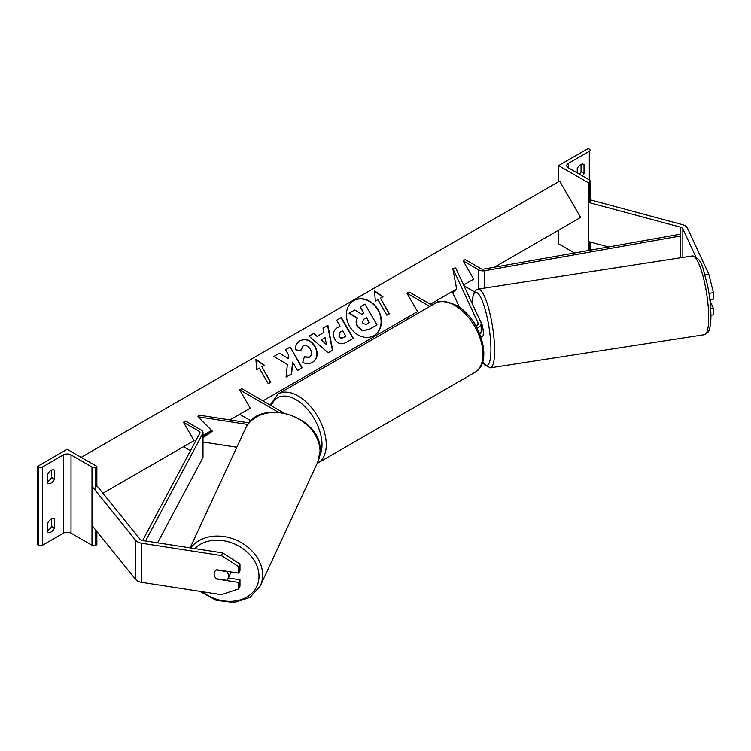 <?xml version="1.0" encoding="UTF-8"?>
<svg xmlns="http://www.w3.org/2000/svg" width="751" height="751" viewBox="0 0 751 751"><rect width="100%" height="100%" fill="white"/><g stroke="black" fill="none" stroke-linecap="round" stroke-linejoin="round"><path stroke-width="1.13" d="M474.332 322.442A7.491 1.586 -98.8 0 0 474.003 322.892A7.491 1.586 -98.8 0 1 474.247 322.498L476.078 326.197M476.031 326.216A5.989 3.455 0 0 0 478.171 323.568A5.989 3.455 0 0 0 477.965 322.677L452.778 268.417L456.655 288.994L452.778 292.871L459.518 307.384M476.979 327.952A8.984 5.191 0 0 0 481.166 323.568A8.984 5.191 0 0 0 480.856 322.226L455.679 267.966L452.778 268.417M262.916 400.856L417.528 311.581L406.939 293.237L409.06 292.017L431.919 305.216M417.528 311.581L406.939 317.701L408.619 318.668M406.939 293.237L429.797 306.436M479.776 333.923A8.984 5.191 0 0 0 481.166 331.153L481.166 323.568M695.745 256.72L682.837 228.905A4.797 2.769 0 0 0 681.598 227.666A4.797 2.769 0 0 0 680.228 227.112L588.54 202.432L588.54 241.559L608.545 246.948M704.964 274.753L708.794 274.153L713.45 292.655L713.45 299.095L709.855 299.658M713.45 292.655L708.982 293.341M708.794 274.153L687.465 228.191A9.585 5.539 0 0 0 684.987 225.713A9.585 5.539 0 0 0 682.255 224.605L590.558 199.916L590.098 200.498M588.54 202.432L589.31 201.475M710.915 315.232L713.45 314.838L713.45 308.389L710.146 301.02A7.491 1.586 -98.8 0 0 710.653 299.536M710.69 308.821L713.45 308.389M558.594 165.577L588.249 182.7L589.31 182.08A2.694 1.558 0 0 0 590.098 180.982A2.694 1.558 0 0 0 589.31 179.883L568.338 167.773A5.388 3.117 180 0 1 566.761 165.577A5.388 3.117 180 0 1 568.338 163.371L589.31 151.27A2.694 1.558 0 0 0 590.098 150.172A2.694 1.558 0 0 0 589.31 149.064L588.249 148.454L558.594 165.577L558.594 181.723M558.594 230.144L558.594 243.84L574.459 252.993M579.397 174.166A5.989 3.455 120 0 0 581.049 171.688L581.049 164.375M583.161 164.112L584.015 164.6A5.989 3.455 120 0 0 583.621 164.3A5.989 3.455 120 0 0 580.626 164.6A5.989 3.455 120 0 0 577.237 168.506L577.237 172.908M584.015 164.6L584.015 173.406A5.989 3.455 -60 0 1 582.363 175.875M588.249 182.7L588.249 250.552M581.049 171.688L584.015 173.406M480.208 336.664L482.527 336.307A7.491 1.586 -98.8 0 0 483.325 333.078A7.491 1.586 -98.8 0 0 480.565 321.597M474.247 322.498L475.768 325.756M216.786 578.824L216.682 579.049A7.491 5.905 24.9 0 1 214.148 574.008A7.491 5.905 24.9 0 1 214.589 571.98A7.491 5.905 24.9 0 1 216.682 569.756L238.743 573.163L238.743 566.723L239.982 564.048L222.625 552.886L143.009 540.57A4.797 2.769 180 0 1 140.859 539.856A4.797 2.769 180 0 1 139.902 539.068L97.142 486.132L95.799 486.498M239.982 564.048L239.982 570.497L238.743 573.163M239.982 579.791L238.743 582.457L238.743 588.906L239.982 586.24L239.982 579.791L228.313 577.979M222.625 552.886L221.385 555.562L141.77 543.245A9.585 5.539 180 0 1 137.471 541.818A9.585 5.539 180 0 1 135.555 540.241L92.805 487.296L92.805 526.432L135.555 579.368A9.585 5.539 180 0 0 137.471 580.945A9.585 5.539 180 0 0 141.77 582.382L221.385 594.698L238.743 588.906M221.385 555.562L238.743 566.723M238.743 582.457L216.682 579.049M228.173 578.279A7.491 5.905 -155.1 0 0 228.614 576.252A7.491 5.905 -155.1 0 0 226.408 571.502L216.363 569.953A7.491 5.905 -155.1 0 0 214.589 571.98A7.491 5.905 -155.1 0 0 214.148 574.008A7.491 5.905 -155.1 0 0 216.363 578.758L226.408 580.307A7.491 5.905 -155.1 0 0 228.173 578.279L230.191 573.942A7.491 5.905 -155.1 0 0 230.632 571.915M47.717 523.137A5.989 3.455 -60 0 1 51.106 519.223A5.989 3.455 -60 0 1 54.1 518.932A5.989 3.455 -60 0 1 54.494 519.223L54.494 528.028A5.989 3.455 120 0 1 48.111 532.243A5.989 3.455 120 0 1 47.717 531.943L47.717 523.137M96.86 466.399L95.799 467.009A2.694 1.558 180 0 1 91.988 467.009L71.016 454.899A5.388 3.117 0 0 0 63.394 454.899L42.422 467.009A2.694 1.558 180 0 1 38.611 467.009L37.55 466.399L67.205 449.276L96.86 466.399L96.86 486.207M37.55 466.399L37.55 544.663L38.611 545.273A2.694 1.558 180 0 0 42.422 545.273L63.394 533.163A5.388 3.117 0 0 1 71.016 533.163L91.988 545.273A2.694 1.558 180 0 0 95.799 545.273L96.86 544.663L96.86 531.455M51.528 519.007L51.528 526.32A5.989 3.455 -60 0 1 47.717 530.45M47.717 481.541A5.989 3.455 -60 0 0 51.528 477.401L51.528 470.088M47.717 474.228A5.989 3.455 -60 0 1 51.106 470.314A5.989 3.455 -60 0 1 54.1 470.013A5.989 3.455 -60 0 1 54.494 470.314L54.494 479.119A5.989 3.455 120 0 1 48.111 483.325A5.989 3.455 120 0 1 47.717 483.024L47.717 474.228M51.528 477.401L54.494 479.119M53.65 469.826L54.494 470.314M51.528 526.32L54.494 528.028M53.65 518.734L54.494 519.223M211.744 430.558L202.995 436.603M249.135 422.888L198.724 415.087L197.954 416.758L212.42 431.224L202.995 437.739M236.818 447.23L202.995 442.001M247.886 424.484L197.954 416.758M283.437 412.703L241.728 388.624L239.616 389.844L278.02 412.017M239.616 389.844L250.205 408.187L239.616 414.308L251.003 420.879M463.104 260.822L478.772 269.862A5.989 3.455 180 0 0 484.77 270.726L680.603 235.964L679.721 234.312L483.888 269.074A2.995 1.727 180 0 1 480.884 268.642L465.216 259.593L463.104 260.822L473.693 279.165L463.583 284.995L473.693 279.165M474.416 291.81L463.93 285.755M680.603 235.964L680.603 257.771M142.652 540.513L199.869 433.045A2.995 1.727 0 0 0 200.001 432.538A2.995 1.727 0 0 0 199.128 431.318L183.451 422.269L194.049 440.612L183.451 446.732L190.435 450.76M145.544 540.964L202.732 433.552A5.989 3.455 0 0 0 202.995 432.538A5.989 3.455 0 0 0 201.24 430.098L185.572 421.048L183.451 422.269M157.569 542.823L202.732 458.016A5.989 3.455 0 0 0 202.995 457.002L202.995 432.538M373.848 335.688A20.202 16.494 60 0 0 377.884 310.032A20.202 16.494 60 0 0 353.646 300.691M373.998 335.603L373.998 335.603A20.202 16.494 60 0 0 378.185 309.853A20.202 16.494 60 0 0 353.796 300.607L353.796 300.607A20.202 16.494 60 0 0 349.609 326.356A20.202 16.494 60 0 0 373.998 335.603L373.698 335.772M102.887 493.238L194.049 440.612M202.995 435.449L211.641 430.454M229.9 419.912L250.205 408.187M430.239 304.249L456.655 288.994M494.393 267.206L580.626 217.424L559.655 181.104L81.183 457.35M377.884 299.649L386.868 315.213L389.412 313.749L380.428 298.185L382.963 296.72L374.486 290.834L375.34 301.123L377.884 299.649M295.396 349.731C295.143 345.995 296.739 342.991 300.193 340.719L300.193 340.719C305.807 338.119 310.783 340.015 315.129 346.399L315.167 346.464C318.574 353.317 317.673 358.64 312.463 362.414C308.99 364.188 305.76 364.132 302.775 362.235L304.371 356.838L309.478 357.138C311.834 355.354 312.125 352.754 310.36 349.318L310.323 349.253C308.192 345.948 305.779 344.878 303.075 346.042L300.71 350.773L295.396 349.731M312.463 362.414L312.163 362.583C317.373 358.809 318.274 353.496 314.866 346.633L315.167 346.464M317.382 336.251L323.953 332.468L323.014 328.093L327.868 325.296L332.684 350.201L328.187 352.801L309.027 336.166L314.031 333.284L317.082 336.429L323.653 332.637M334.777 339.245L334.749 339.189C332.224 334.064 333.209 330.177 337.715 327.511L340.043 326.169L336.617 320.236L341.32 317.532L353.299 338.279L346.033 342.475C341.47 344.934 337.715 343.855 334.777 339.245M337.715 327.511L339.743 326.338M291.651 373.867L292.627 362.085L297.49 370.506L302.184 367.793L290.205 347.037L285.502 349.75L288.6 355.12L288.234 358.452L279.522 353.205L273.89 356.462L287.351 364.46L286.084 377.086L291.651 373.867M264.352 365.202L261.817 366.666L270.801 382.231L268.257 383.695L259.273 368.131L256.729 369.595L255.875 359.307L264.352 365.202M376.673 325.07L368.647 329.708L361.813 330.647L357.476 326.61C355.758 323.381 355.692 320.583 357.288 318.208L349.046 313.298L354.782 309.985L361.841 314.312L363.897 313.12L360.264 306.821L364.967 304.108L376.974 324.901L368.948 329.539L362.113 330.468L357.776 326.441C356.058 323.202 355.993 320.405 357.589 318.039L349.346 313.12M363.597 313.289L360.264 306.821M323.014 328.093L327.868 325.296M327.567 325.465L332.393 350.379M309.027 336.166L314.031 333.284M313.73 333.453L317.082 336.429M321.297 339.921L326.563 344.709L325.08 337.743L321.297 339.921L326.563 344.709M336.617 320.236L341.32 317.532M341.02 317.701L352.998 338.457M340.119 332.13L339.321 336.27C340.419 338.034 341.846 338.419 343.611 337.434L345.807 336.157L342.644 330.675L340.119 332.13L339.02 336.439C340.119 338.203 341.545 338.598 343.31 337.603L345.516 336.335M299.893 340.888C305.507 338.288 310.482 340.184 314.829 346.577L314.866 346.633M304.071 357.016L309.187 357.307M302.784 346.22L300.409 350.952M288.234 358.452L279.522 353.205M279.222 353.374L273.89 356.462M301.883 367.962L290.205 347.037M289.905 347.215L285.502 349.75M291.35 374.045L292.627 362.085M270.501 382.4L261.817 366.666M255.903 359.72L264.052 365.371M382.663 296.889L374.514 291.238M389.112 313.918L380.428 298.185M366.31 324.404L369.389 322.63L366.507 317.635L363.4 319.428L362.301 323.352L366.31 324.404M369.088 322.799L366.507 317.635M366.206 317.804L363.4 319.428M477.965 322.677L477.965 324.46M682.837 228.905L682.837 257.424M680.228 227.112L680.228 235.27M568.338 163.371L568.338 167.773M589.31 151.27L589.31 179.883M589.31 182.08L589.31 202.639M589.31 241.766L589.31 250.365M474.726 372.496A39.841 22.999 -120 0 0 480.837 340.579A39.841 22.999 -120 0 0 454.806 305.469A39.841 22.999 -120 0 0 434.895 303.498C438.631 300.062 445.765 300.672 456.308 305.319C479.973 317.88 494.092 362.451 474.726 372.496L317.138 463.451M434.895 303.498L278.152 393.984A39.841 22.999 60 0 1 298.072 395.965A39.841 22.999 60 0 1 324.094 431.065A39.841 22.999 60 0 1 317.992 462.991M319.719 455.763A36.846 21.272 -120 0 0 295.95 399.626A36.846 21.272 -120 0 0 271.318 405.709M708.691 317.551A39.841 8.421 -98.8 0 0 703.049 276.377A39.841 8.421 -98.8 0 0 692.291 255.96C703.283 259.039 702.72 269.787 707.292 284.178C709.639 295.443 710.85 306.014 710.915 315.88C710.934 322.066 710.343 326.826 709.122 330.168L707.817 332.599L704.476 334.702A39.841 8.421 -98.8 0 0 708.691 317.551M692.291 255.96L478.18 289.088A39.841 8.421 81.2 0 1 488.939 309.496A39.841 8.421 81.2 0 1 494.59 350.67A39.841 8.421 81.2 0 1 490.365 367.83L704.476 334.702M482.724 361.588A36.846 7.782 -98.8 0 0 490.919 349.45A36.846 7.782 -98.8 0 0 482.264 300.851A36.846 7.782 -98.8 0 0 472.013 303.16M141.77 543.245L141.77 582.382M135.555 540.241L135.555 579.368M194.687 548.568A36.846 29.054 24.9 0 1 234.462 543.902A36.846 29.054 24.9 0 1 258.992 576.289A36.846 29.054 24.9 0 1 239.456 600.115A36.846 29.054 24.9 0 1 202.291 591.741M199.916 591.375L216.138 600.34L234.124 602.546L250.027 597.42L260.315 585.883A39.841 31.42 -155.1 0 0 262.653 575.069A39.841 31.42 -155.1 0 0 233.946 539.171A39.841 31.42 -155.1 0 0 190.66 547.948M190.116 547.864L245.408 428.727A39.841 31.42 24.9 0 1 288.262 414.514A39.841 31.42 24.9 0 1 320.029 451.454A39.841 31.42 24.9 0 1 317.682 462.269L260.315 585.883M42.422 467.009L42.422 545.273M63.394 454.899L63.394 533.163M38.611 467.009L38.611 545.273M95.799 467.009L95.799 491.004M95.799 530.14L95.799 545.273M91.988 467.009L91.988 545.273M71.016 454.899L71.016 533.163M478.772 269.862L478.772 288.994M484.77 270.726L484.77 288.065M199.128 431.318L199.128 434.444M202.732 433.552L202.732 458.016M590.098 250.224L590.098 241.982M590.098 202.845L590.098 180.982M278.152 393.984L270.125 405.014M478.18 289.088L475.496 290.459L473.534 293.632L471.891 302.906M482.63 361.926L484.526 364.864L490.365 367.83M245.408 428.727C258.222 396.293 322.282 415.857 320.123 451.004L317.682 462.269"/></g></svg>

